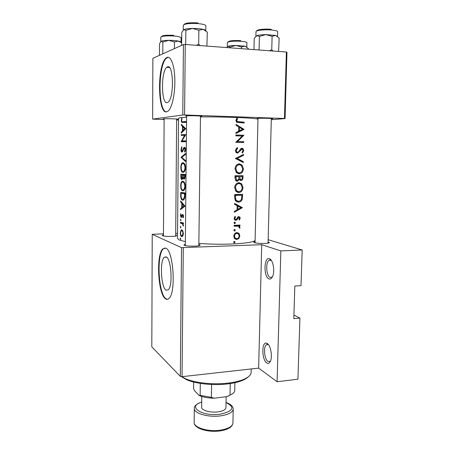<?xml version="1.0" encoding="UTF-8"?>
<svg xmlns="http://www.w3.org/2000/svg" width="454" height="454" viewBox="0 0 454 454"><rect width="100%" height="100%" fill="white"/><g stroke="black" fill="none" stroke-linecap="round" stroke-linejoin="round"><path stroke-width="0.68" d="M268.967 278.892C263.416 276.98 263.853 256.538 269.426 258.757L269.5 258.786C273.002 259.671 275.079 270.93 272.672 276.276C271.679 278.569 270.442 279.443 268.967 278.892M271.396 260.471L270.629 260.046L268.955 260.369C265.357 262.639 266.362 276.248 270.232 277.485L272.355 276.968M266.731 362.928C261.669 359.84 261.51 341.3 266.572 343.173L267.247 343.479C270.516 345.227 272.599 356.004 270.561 360.873C269.585 363.245 268.308 363.926 266.731 362.928M268.501 344.711L267.837 344.393L266.362 344.711C263.207 346.777 264.404 359.381 267.974 361.503L270.402 361.265M167.458 66.852L166.646 67.379C160.75 72.175 161.306 104.641 167.231 102.632L168.309 102.008C174.302 97.428 173.496 63.486 167.458 66.852M167.004 57.437L165.88 58.203C156.959 65.592 157.725 114.368 166.663 111.832L168.406 110.861C172.197 107.371 175.221 93.07 174.841 79.257C174.506 65.41 170.852 55.66 167.004 57.437M168.338 57.278L166.391 58.237C157.827 65.28 157.992 111.69 166.482 111.854M166.243 256.89L164.229 257.293C159.626 261.146 161.045 287.393 166.033 290.163L168.286 289.879C173.008 286.094 171.277 258.581 166.243 256.89M165.806 248.19L162.844 248.849C155.904 254.745 157.947 294.147 165.483 298.772C166.703 299.657 167.878 299.532 169.007 298.403C176.22 292.66 173.451 250.319 165.806 248.19M164.916 247.935L163.332 248.832C156.375 254.722 158.423 294.118 165.977 298.738L167.458 299.322M186.617 116.275L185.658 115.895C188.506 115.458 204.516 115.969 201.616 116.406L200.469 116.513M164.132 119.152L163.19 118.857C165.477 118.494 180.13 118.942 177.724 119.294L176.646 119.391M257.991 118.749L256.873 118.613L257.39 118.375C260.868 118.006 275.022 118.415 272.445 118.806L271.316 118.914M268.087 241.954L268.615 242.096C269.608 242.419 269.625 242.72 268.666 242.998C266.254 243.747 256.816 243.503 254.456 242.635L254.456 242.635C253.377 242.249 253.582 241.914 255.08 241.624M198.841 244.462L199.709 244.717C200.43 245.029 200.316 245.319 199.38 245.603C196.82 246.426 187.298 246.323 184.755 245.444L184.375 245.302C183.615 244.939 183.932 244.61 185.323 244.314M175.698 235.024L176.566 235.263L176.334 235.915C174.188 236.648 164.95 236.579 162.804 235.819L162.532 235.717C161.936 235.433 162.243 235.172 163.457 234.939M244.019 129.373L236.08 124.402L236.063 125.344L238.719 126.899L238.628 131.246L235.921 132.585L235.904 133.521L244.019 129.373L242.601 129.452L235.921 132.63M237.249 147.533L235.354 150.399L236.324 152.675L237.567 153.151L242.056 149.082L242.572 149.287L242.998 150.484L241.976 152.323L242.436 153.094L243.764 150.592L243.049 148.634L242.044 148.225L240.847 148.736L238.412 151.971L237.595 152.3L236.835 151.994L236.222 150.416L237.652 148.344L237.249 147.533M243.384 168.752L241.942 164.91L239.389 163.866C236.801 164.132 235.337 165.789 234.996 168.837L236.557 172.713L239.23 173.78C241.744 173.507 243.134 171.833 243.384 168.752L242.612 168.689M242.986 187.468L241.681 183.808L239.008 182.701C236.426 183.007 234.968 184.676 234.627 187.701L236.046 191.395L238.844 192.541C241.358 192.229 242.737 190.538 242.986 187.468L242.22 187.36M235.286 230.218L234.616 229.48L233.906 230.28L234.582 231.018L235.286 230.218L234.031 229.838M235.053 242.147L234.377 241.42L233.668 242.22L234.349 242.952L235.053 242.147L233.838 241.727M239.979 225.065L234.105 225.354L234.094 226.183L238.129 226.149L239.037 226.642L239.224 227.846L239.82 228.26L240.024 227.528L239.127 225.944L239.962 225.893L239.979 225.065M239.377 220.02L240.217 218.249L239.831 217.063L238.764 216.62L237.862 216.967L236.409 219.22L235.836 219.469L235.195 219.186L234.888 218.312L235.552 216.944L235.002 216.41L234.133 218.38L234.616 219.776L235.847 220.303L236.778 219.952L238.776 217.449L239.525 218.289L238.9 219.486L239.377 220.02M185.794 128.686L181.333 124.317L181.322 125.23L182.519 126.575L182.48 130.82L181.259 132.25L181.254 133.158L185.794 128.686L184.744 128.647L182.917 130.36L182.945 127.012L184.744 128.647M181.827 146.733L181.015 149.542C181.032 151.114 181.35 151.999 181.975 152.209L184.301 148.248L185.164 149.576L184.466 151.386L184.784 152.152L185.731 149.678C185.669 148.271 185.255 147.499 184.494 147.357L183.734 147.868L181.992 151.375L181.373 149.548L182.014 147.522L181.827 146.733M185.55 167.657C185.323 164.666 184.443 163.014 182.928 162.697L182.253 162.873C181.35 163.639 180.879 165.154 180.851 167.43C180.868 170.386 181.538 172.049 182.854 172.418L183.643 172.236C184.801 171.499 185.436 169.972 185.55 167.657L184.982 167.668C184.886 169.558 184.381 170.817 183.473 171.447L182.866 171.589C181.77 171.272 181.22 169.881 181.208 167.424C181.237 165.562 181.623 164.314 182.377 163.673L182.922 163.531C184.137 163.815 184.829 165.194 184.982 167.668M185.368 186.185C185.136 183.212 184.267 181.532 182.752 181.152L182.031 181.322C181.163 182.054 180.715 183.524 180.686 185.731C180.703 188.677 181.367 190.368 182.684 190.799L183.524 190.629C184.642 189.914 185.255 188.433 185.368 186.185M180.936 227.244L180.533 226.433L180.63 227.908L180.936 227.244M180.828 238.866L180.425 238.044L180.527 239.513L180.828 238.866M183.45 222.993L180.442 222.312L180.431 223.118L182.349 223.731L183.359 226.12L182.928 223.708L183.444 223.811L183.45 222.993M183.058 217.909L183.581 216.297L182.69 214.458L182.19 214.668L181.186 216.825L180.817 213.721L180.459 215.519L181.191 217.636L182.695 215.275L183.144 216.223L182.775 217.301L183.058 217.909M185.868 121.536L182.621 121.706C182.082 121.961 181.753 121.553 181.64 120.48L181.986 118.642L181.708 118.171L181.282 120.463C181.356 122.16 181.787 122.852 182.57 122.552L185.862 122.387L185.868 121.536M185.022 206.156L180.635 201.008L180.624 201.894L181.799 203.5L181.759 207.62L180.561 208.715L180.556 209.595L185.022 206.156M181.004 220.088L180.601 219.282L180.698 220.763L181.004 220.088M244.173 122.149L237.317 121.587L236.812 120.503L237.601 118.664L236.965 118.131L235.938 120.418L236.744 122.308L244.156 123.006L244.173 122.149L242.748 122.268L242.737 122.938M183.41 233.628L182.854 230.99L181.731 229.82L181.152 229.923L180.3 232.828C180.317 234.917 180.771 236.182 181.662 236.625L182.809 236.006L183.41 233.628M180.715 192.388L180.686 195.209C180.618 198.131 181.231 199.783 182.536 200.169L183.501 199.998L184.909 197.723L185.158 192.973L180.715 192.388M185.34 174.495L180.879 174.126L180.857 176.606C180.84 178.337 181.174 179.353 181.872 179.648L182.979 177.985L183.983 179.137L184.398 179.052L185.323 176.3L185.34 174.495M185.55 153.486L181.032 157.271L185.47 161.505L185.476 160.608L181.799 157.368L185.538 154.383L185.55 153.486M181.237 134.594L181.231 135.428L184.574 135.349L181.174 141.739L185.669 141.716L185.675 140.876L181.958 140.893L185.737 134.662L181.237 134.594L185.709 134.702M242.368 207.665L234.536 203.415L234.519 204.328L237.136 205.679L237.05 209.896L234.383 211.354L234.36 212.262L242.368 207.665L240.648 207.529M235.433 222.869L234.758 222.125L234.048 222.92L234.729 223.669L235.433 222.869L234.156 222.517M239.854 235.847L238.974 233.356L236.943 232.561C235.07 232.845 234.014 234.06 233.787 236.199L234.536 238.509L236.801 239.519L238.872 238.463L239.854 235.847L239.156 235.626M234.707 194.539L234.65 197.445L235.694 201.008L238.549 202.115C240.308 202.081 241.556 201.105 242.283 199.181L242.652 194.34L234.707 194.539M243.043 175.67L235.076 175.732L235.024 178.28L235.887 180.698L237.328 181.271L239.423 179.444L241.063 180.505C242.396 180.266 243.043 179.262 243.004 177.497L243.043 175.67M243.492 154.439L235.416 158.491L243.321 162.543L243.338 161.635L237.192 158.446L243.475 155.347L243.492 154.439M235.876 134.997L235.859 135.854L242.243 136.035L235.728 142.363L243.741 142.545L243.758 141.693L237.533 141.54L243.894 135.235L235.876 134.997M255.108 240.41C252.628 243.633 221.739 245.398 198.852 243.367M185.351 241.653L179.404 240.041L177.508 238.412L178.536 118.216L180.499 117.677L186.605 117.228M257.98 119.186C255.557 117.978 223.953 116.678 200.464 116.905M183.285 247.793L182.037 376.672L180.323 376.383L181.532 247.646L261.725 244.695L280.844 250.909L302.182 249.978L301.008 285.64L294.828 286.043L293.795 318.634L299.935 318.118L293.908 315.082M299.935 318.118L297.926 379.221L277.082 381.74L258.644 368.12L261.725 244.695M182.037 376.672L258.644 368.12M183.433 44.571L185.26 44.475L184.579 114.981L182.775 114.993L183.433 44.571L152.867 58.299L152.646 119.13L164.127 119.555M176.64 119.958L178.518 120.021M184.579 114.981L284.465 118.483L286.378 52.023L286.973 52.289L285.061 118.579L271.293 119.725M185.26 44.475L286.378 52.023M182.775 114.993L152.646 119.13M285.061 118.579L284.465 118.483M165.846 58.231L166.476 58.157M181.532 247.646L152.226 234.321L163.463 233.81M175.709 233.424L177.548 233.367M302.182 249.978L268.149 239.695M180.323 376.383L151.818 346.856L152.226 234.321M280.844 250.909L277.082 381.74M181.64 120.475L181.282 120.463M181.532 208.698L180.561 208.715M182.9 207.603L181.759 207.62M182.542 203.488L181.799 203.5M181.254 201.888L180.624 201.894M183.989 205.946L182.19 207.268L182.219 204.016L183.989 205.946L184.909 205.929M183.382 207.251L182.19 207.268M183.002 204.005L182.219 204.016M183.382 217.29L182.775 217.301M183.581 216.212L183.144 216.223M183.416 215.264L182.695 215.275M180.766 215.514L180.459 215.519M181.918 216.808L181.265 216.825M181.969 216.649L181.452 216.66M182.264 215.712L181.765 215.724M183.047 214.651L182.19 214.668M180.998 219.918L180.42 219.935M183.444 223.697L182.349 223.731M183.484 225.587L182.99 225.598M183.478 225.184L183.058 225.195M183.45 223.039L180.431 223.118M236.472 122.058L242.748 122.268M236.472 118.778L237.601 118.664M235.984 119.964L236.943 119.873M235.944 120.577L236.812 120.503M180.823 238.656L180.249 238.673M182.133 236.613L181.662 236.625M180.613 232.817L180.3 232.828M182.979 233.532L182.156 235.739L181.668 235.819C180.987 235.49 180.63 234.519 180.607 232.919L181.277 230.711L181.719 230.632C182.463 230.95 182.883 231.92 182.979 233.532L183.41 233.521M182.639 230.604L181.719 230.632M180.93 227.062L180.352 227.079M183.03 200.163L182.536 200.169M181.061 193.268L184.591 193.733L184.409 197.189L183.28 199.21L182.542 199.351C181.804 199.249 181.333 198.438 181.123 196.928L181.061 193.268L185.153 193.228M185.147 193.733L184.591 193.733M185.005 197.178L184.409 197.189M183.036 190.799L182.684 190.799M185.368 186.174L184.801 186.174C184.71 188.013 184.222 189.233 183.337 189.846L182.69 189.982C181.6 189.602 181.05 188.194 181.038 185.748L180.686 185.731M181.038 185.748C181.067 183.944 181.441 182.729 182.167 182.111L182.746 181.975C183.961 182.315 184.642 183.717 184.801 186.174M184.063 181.975L182.746 181.975M183.524 177.985L182.979 177.985M181.22 176.606L180.857 176.606M184.772 175.284L183.983 178.308C183.342 177.957 183.07 177.094 183.172 175.721L183.178 175.165L185.334 175.284M185.317 176.413L184.761 176.413M185.028 178.308L184.035 178.308M185.334 175.165L183.178 175.165M182.718 175.125L182.644 177.389L181.884 178.825L181.231 174.989L185.334 175.131M183.285 177.389L182.644 177.389M182.758 178.819L181.935 178.825M185.334 174.994L181.231 174.989M181.208 167.43L180.851 167.43M184.369 171.595L182.985 171.589M184.307 163.542L182.922 163.531M181.884 157.283L181.032 157.271M181.833 157.402L181.032 157.39M181.373 149.548L181.015 149.542M182.814 151.386L181.992 151.375M182.973 151.057L182.389 151.051M185.3 147.896L183.734 147.868M185.3 151.398L184.466 151.386M185.731 149.582L185.164 149.576M185.465 148.208L184.506 148.197M185.675 140.973L181.958 140.893M185.669 141.637L181.174 141.546M185.243 135.36L184.574 135.349M181.986 132.273L181.259 132.25M183.337 130.843L182.48 130.82M183.49 126.604L182.519 126.575M182.145 125.253L181.322 125.23M183.813 130.383L182.917 130.36M183.966 127.041L182.945 127.012M234.525 203.999L240.983 207.245L242.374 207.546M240.904 207.671L237.885 209.43L237.953 206.105L240.904 207.671M237.067 209.243L237.885 209.43M237.13 205.929L237.953 206.105M239.508 218.068L240.217 218.249M237.663 217.165L238.776 217.449M237.419 217.489L238.248 217.704M235.149 219.174L234.871 219.447L236.778 219.952M234.945 220.059L235.847 220.303M234.707 216.728L235.552 216.944M234.156 218.119L234.888 218.312M238.242 216.734L238.549 217.392M234.366 223.567L234.729 223.669M238.327 225.161L239.962 225.893M238.322 225.428L237.408 225.456L239.127 225.944M237.408 225.456L238.14 226.149M239.332 227.329L240.024 227.528M236.5 225.683L238.129 226.149M236.324 225.632L234.105 225.547M233.918 242.799L234.349 242.952M236.948 232.561L238.974 233.356M237.255 232.823L237.805 233.532M238.066 238.197L238.872 238.463M236.131 238.617L234.934 238.889L236.801 239.519M239.162 235.893C238.991 237.527 238.208 238.458 236.812 238.696L235.127 237.964L234.536 236.165C234.701 234.536 235.495 233.611 236.92 233.384L238.566 234.105L239.162 235.893M233.804 235.921L234.536 236.165M234.168 237.964L234.945 238.072M235.598 232.97L236.92 233.384M236.489 233.248L235.757 232.879M234.196 230.899L234.582 231.018M241.25 194.391L241.233 195.095M241.488 199.028L242.283 199.181M238.827 201.264L236.727 201.752L238.549 202.115M235.552 195.368L241.863 195.203L241.579 198.727C241.057 200.373 240.053 201.224 238.566 201.281L236.426 200.464L235.688 199.113L235.552 195.368L234.695 195.214M234.701 194.999L241.863 195.203M234.735 198.926L235.688 199.113M235.433 200.702L236.744 200.918M238.673 182.718L240.387 183.87M239.15 191.684L237.243 192.235M237.425 192.309L238.844 192.541M242.22 187.53C242.016 190.016 240.898 191.406 238.866 191.702L236.63 190.782L235.49 187.655C235.739 185.192 236.903 183.819 238.991 183.541L241.091 184.403L242.22 187.53M234.633 187.53L235.49 187.655M235.881 191.219L237.045 191.406M238.129 183.422L238.991 183.541M241.642 175.687L241.624 176.453M240.921 179.653L240.058 180.204M240.569 180.442L241.063 180.505M238.679 179.353L239.423 179.444M236.977 180.369L236.137 180.902M236.755 181.203L237.328 181.271M242.254 176.521L242.232 177.662C242.283 178.791 241.897 179.461 241.068 179.665L240.285 179.324L239.78 176.549L242.254 176.521L239.78 176.549M239.434 179.466L240.047 179.296M238.952 177.026L239.769 177.117M238.713 179.245L238.997 179.392M238.963 176.555L238.821 178.876L237.346 180.431L236.477 180.056L235.921 176.578L238.963 176.555L235.064 176.356M235.473 180.187L236.091 180.011M235.041 177.684L235.898 177.781M235.064 176.481L235.921 176.578M238.736 163.917L240.518 164.938M239.826 172.878L237.941 173.57M238.395 173.7L239.23 173.78M242.612 168.797C242.408 171.3 241.284 172.679 239.247 172.934L237.113 172.077L235.859 168.809C236.108 166.323 237.283 164.961 239.377 164.711L241.375 165.517L242.612 168.797M234.996 168.735L235.859 168.809M236.472 172.633L237.419 172.758M237.987 164.62L239.377 164.711M237.544 164.592L237.102 164.615M242.067 155.172L243.475 155.347M242.061 155.302L239.337 156.517M235.422 158.367L237.192 158.446M235.416 158.452L241.931 161.562L243.338 161.635M236.199 148.333L237.652 148.344M235.354 150.399L236.222 150.416M235.938 152.26L237.595 152.3M241.267 148.43L241.971 149.077M242.992 150.58L243.764 150.592M240.558 149.065L242.056 149.082M240.121 149.678L241.04 149.689M239.298 150.932L240.228 150.949M237.334 152.294L236.574 152.856M235.87 135.127L243.894 135.235M242.481 135.286L243.894 135.411M242.476 135.468L241.84 136.024M236.398 141.557L237.533 141.54M236.364 141.591L243.758 141.693M242.345 141.716L242.328 142.511M242.487 129.265L244.025 129.248M238.713 127.165L239.167 127.421M242.538 129.242L239.474 130.82L239.547 127.398L242.538 129.242M238.639 130.865L239.474 130.82M238.708 127.449L239.547 127.398M248.105 376.99C246.709 378.364 244.587 379.601 241.727 380.713C237.924 382.166 233.237 383.233 227.67 383.908C213.567 385.662 196.014 383.84 186.742 379.782L181.208 376.536M181.504 376.582L185.765 378.829C195.356 383.017 213.562 384.901 228.175 383.091C233.946 382.393 238.798 381.298 242.731 379.794C248.224 377.609 251.034 375.112 251.147 372.297L251.227 368.949M246.823 47.102L244.91 46.149L235.819 45.457L241.466 46.983L244.91 46.149L248.242 48.442L248.224 49.174M241.432 48.669L241.466 46.983M230.121 47.08L235.819 45.457C232.119 45.514 229.514 45.792 228.004 46.297L230.121 47.08L230.104 47.823M226.563 47.556L227.931 46.325M255.891 36.269L255.994 31.684C255.71 30.35 264.699 29.357 271.537 30.004C275.476 30.39 277.525 30.968 277.678 31.752L277.547 36.434L275.703 35.452L265.811 34.623L272.105 36.303L275.703 35.452L279.159 38.068L278.597 51.444M273.019 51.024L271.759 49.741L272.105 36.303M271.759 49.741L269.449 50.757M259.45 36.439L265.811 34.623C261.68 34.697 258.695 35.043 256.856 35.662L259.45 36.439L259.035 49.98M259.478 50.014L259.132 49.838M253.979 49.605L254.234 38.329L256.771 35.696M200.22 45.587L198.687 44.231L196.332 45.298M181.651 45.372L181.77 32.444L183.722 29.658M206.888 46.087L207.313 32.132L203.142 29.357C200.254 28.727 196.661 28.426 192.377 28.454L198.858 30.197L203.142 29.357C204.907 29.777 205.787 30.231 205.787 30.719M198.687 44.231L198.858 30.197M185.879 30.361L192.377 28.454C188.16 28.54 185.306 28.92 183.825 29.601L185.879 30.361L185.669 44.503M186.1 44.537L185.743 44.35M159.462 55.337L159.519 43.715L161.176 41.257L162.844 42.029L168.65 40.332L174.45 41.916L178.462 41.081L181.679 42.841M174.393 48.629L174.45 41.916M162.782 53.85L162.844 42.029M181.061 42.341C181.208 41.899 180.346 41.473 178.462 41.081C175.755 40.565 172.48 40.315 168.65 40.332C164.881 40.395 162.39 40.701 161.176 41.257L160.858 41.484M234.888 382.711L234.718 391.064C234.292 392.562 232.732 393.879 230.025 395.031L227.199 396.58L214.231 398.215C208.193 398.09 203.188 397.199 199.21 395.53L194.545 390.769L193.586 388.596L193.665 382.052M211.592 384.487L211.394 397.364L214.231 398.215M230.246 383.562L230.025 395.031M199.096 395.479L200.135 395.332L211.394 397.364M200.293 383.392L200.135 395.332M232.59 393.669L227.199 396.58M201.786 396.467L201.638 407.244C201.275 410.354 210.542 412.998 218.187 411.852C223.079 411.08 225.666 409.684 225.944 407.658L226.149 396.711M185.868 121.808L182.621 121.706M183.45 223.294L181.316 223.351M236.994 122.081L238.935 121.916M181.05 195.203L180.686 195.209M185.141 194.374L184.585 194.38M183.172 175.675L182.712 175.675M183.615 149.394L183.093 149.389M236.88 218.499L237.624 218.697M234.19 225.542L236.12 226.098M241.846 196.083L242.612 196.219M234.673 196.287L235.53 196.44M242.237 177.412L243.004 177.497M246.584 42.381L246.919 42.801C246.749 42.131 244.768 41.626 240.983 41.291C233.254 40.922 228.714 41.354 227.369 42.58L227.295 46.745M228.152 41.978C228.89 40.746 233.078 40.298 240.705 40.639M256.839 30.957C256.152 29.675 264.671 28.664 271.197 29.289M205.781 30.656L205.849 25.764C205.611 24.817 203.108 24.107 198.347 23.636C189.687 23.165 184.676 23.71 183.303 25.271L183.388 25.021M184.165 24.493C185.215 22.995 189.851 22.462 198.075 22.899M181.084 42.199L181.123 37.801C180.874 37.012 178.501 36.411 174.013 36.008C166.351 35.611 161.942 36.031 160.79 37.256L161.085 36.865M161.59 36.626C162.226 35.395 166.295 34.964 173.786 35.333M194.153 422.368C193.54 427.594 208.363 432.089 220.627 430.114C228.407 428.786 232.51 426.425 232.936 423.032C232.386 426.981 228.22 429.592 220.434 430.863C208.346 432.776 193.716 428.536 194.153 422.368L194.323 408.424C193.71 413.395 208.579 417.686 220.877 415.819C228.68 414.559 232.794 412.311 233.214 409.088L232.936 423.032M201.707 402.136C186.622 406.364 201.928 416.971 220.445 414.156C233.469 411.131 235.337 407.261 226.035 402.55M270.629 260.046L269.426 258.757M267.837 344.393L266.572 343.173M271.095 260.261L268.955 260.369M268.195 344.529L266.362 344.711M169.49 67.555L166.646 67.379M166.391 58.237L165.88 58.203M166.68 257.185L164.229 257.293M163.332 248.832L162.844 248.849M181.345 216.791L181.929 216.774M182.349 214.521L182.849 214.509M237.317 121.587L236.211 121.683M181.152 229.923L181.941 229.9M182.156 235.739L182.979 235.711M183.28 199.21L184.313 199.198M182.031 181.316L183.285 181.316M183.337 189.846L184.352 189.84M184.228 178.263L185.045 178.263M182.099 178.768L182.78 178.768M182.247 162.873L183.552 162.884M183.473 171.447L184.477 171.453M182.145 151.33L182.837 151.341M184.176 147.431L184.835 147.442M235.195 219.186L234.185 218.919M239.831 217.063L238.361 216.689M235.246 222.335L234.587 222.154M239.61 226.376L237.941 225.899M234.883 241.642L234.281 241.432M239.127 233.538L237.431 233.01M235.127 237.964L234.003 237.59M235.11 229.696L234.474 229.503M236.426 200.464L235.115 200.208M241.681 183.808L240.121 183.598M236.63 190.782L235.393 190.578M240.279 179.324L238.747 179.143M236.472 180.056L235.325 179.915M241.942 164.904L240.365 164.802M237.113 172.077L235.904 171.964M236.835 151.994L235.739 151.971M243.049 148.634L241.556 148.623M241.727 380.713L242.731 379.794M186.742 379.782L185.765 378.829M176.646 119.016L175.687 236.063M164.132 118.783L163.451 235.978M246.919 42.801L246.828 47.034M227.715 42.177L227.369 42.58M185.311 245.586L186.622 115.815M198.824 245.733L200.475 116.059M277.678 31.752L277.507 31.4M258.003 118.329L255.052 242.794M271.327 118.494L268.059 243.128M183.303 25.271L183.257 30.038M160.79 37.256L160.767 41.569M181.123 37.801L180.834 37.393M228.748 396.03L229.514 395.338M201.707 402.028C196.463 404.026 194 406.16 194.323 408.424M226.041 402.443C230.78 404.174 233.174 406.387 233.214 409.088"/></g></svg>
